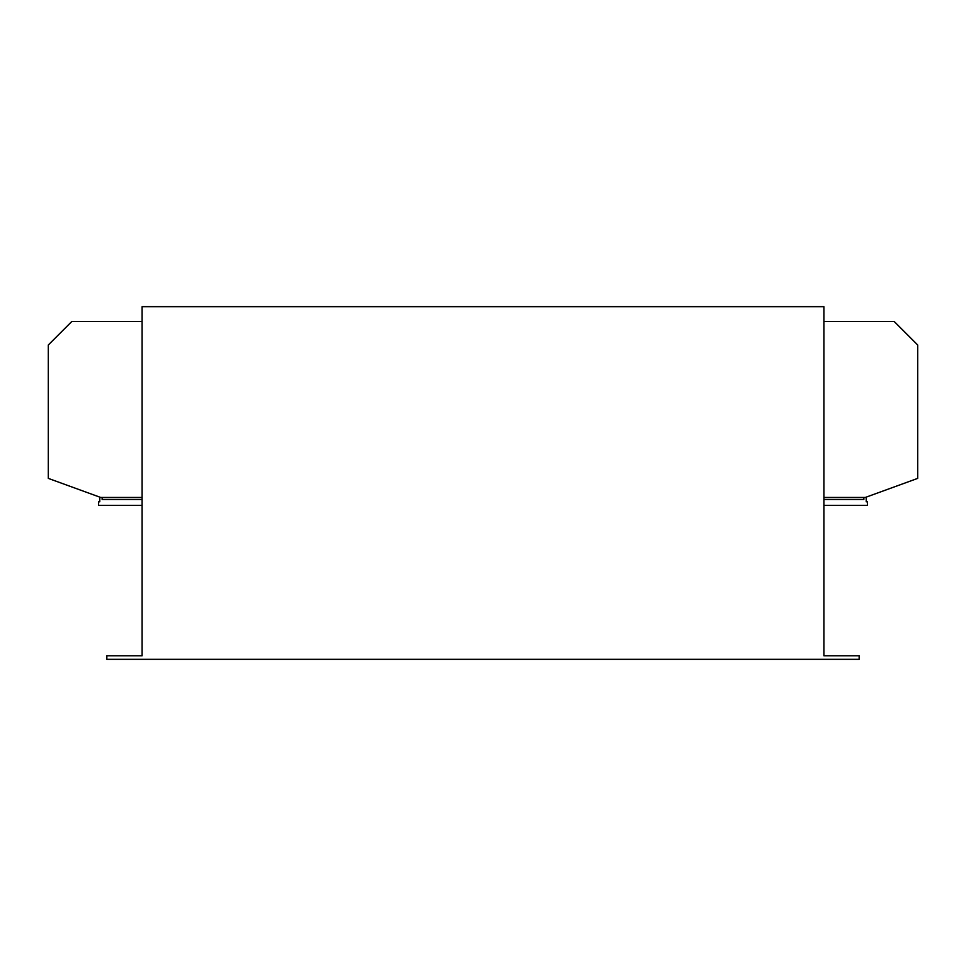 <?xml version="1.0" encoding="UTF-8"?>
<svg xmlns="http://www.w3.org/2000/svg" width="966" height="966" viewBox="0 0 966 966"><rect width="100%" height="100%" fill="white"/><g stroke="black" fill="none" stroke-linecap="round" stroke-linejoin="round"><path stroke-width="1.45" d="M142.099 306.669L142.099 655.793L106.84 655.793L106.84 659.331L859.16 659.331L859.16 655.793L823.901 655.793L823.901 306.669L142.099 306.669M142.099 499.458L102.13 499.458L102.13 497.454M863.87 497.454L863.87 499.458L823.901 499.458M142.099 505.339L98.604 505.339L98.604 501.813L99.788 501.813L99.788 497.128M823.901 505.339L867.396 505.339L867.396 501.813L866.212 501.813L866.212 497.128M823.901 497.454L865.319 497.454L917.7 478.387L917.7 344.995L894.19 321.485L823.901 321.485M142.099 497.454L100.681 497.454L48.3 478.387L48.3 344.995L71.81 321.485L142.099 321.485"/></g></svg>
